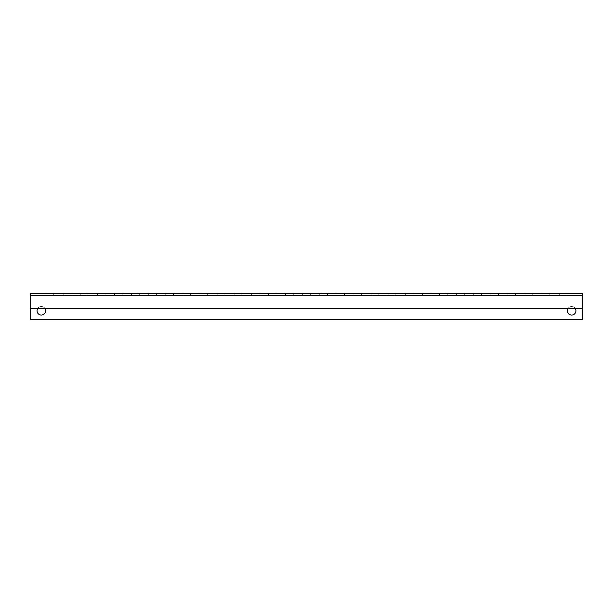 <?xml version="1.0" encoding="UTF-8"?>
<svg xmlns="http://www.w3.org/2000/svg" width="613" height="613" viewBox="0 0 613 613"><rect width="100%" height="100%" fill="white"/><g stroke="black" fill="none" stroke-linecap="round" stroke-linejoin="round"><path stroke-width="0.46" stroke-dasharray="3.06 2.3" d="M41.339 315.051A4.276 4.276 0 0 1 37.064 310.776A4.276 4.276 0 0 1 41.339 306.5A4.276 4.276 0 0 1 45.615 310.776A4.276 4.276 0 0 1 41.339 315.051M37.638 308.638A4.276 4.276 0 0 1 45.048 308.638M571.661 315.051A4.276 4.276 0 0 1 567.385 310.776A4.276 4.276 0 0 1 571.661 306.5A4.276 4.276 0 0 1 575.936 310.776A4.276 4.276 0 0 1 571.661 315.051M567.952 308.638A4.276 4.276 0 0 1 575.362 308.638M30.65 308.638L30.65 293.673L30.65 295.466L30.65 293.673L582.35 293.673L582.35 295.466L30.65 295.382L582.35 295.382L582.35 319.327L30.65 319.327L30.65 295.466L30.65 308.638L582.35 308.638M549.846 295.382L542.145 295.382L549.846 295.382L549.846 293.673L542.145 293.673L549.846 293.673L549.846 295.382M566.956 295.382L559.255 295.382L566.956 295.382L566.956 293.673L559.255 293.673L566.956 293.673L566.956 295.382M532.743 295.382L525.042 295.382L532.743 295.382L532.743 293.673L525.042 293.673L532.743 293.673L532.743 295.382M515.633 295.382L507.932 295.382L515.633 295.382L515.633 293.673L507.932 293.673L515.633 293.673L515.633 295.382M498.522 295.382L490.829 295.382L498.522 295.382L498.522 293.673L490.829 293.673L498.522 293.673L498.522 295.382M481.42 295.382L473.719 295.382L481.42 295.382L481.42 293.673L473.719 293.673L481.42 293.673L481.42 295.382M464.309 295.382L456.616 295.382L464.309 295.382L464.309 293.673L456.616 293.673L464.309 293.673L464.309 295.382M447.206 295.382L439.506 295.382L447.206 295.382L447.206 293.673L439.506 293.673L447.206 293.673L447.206 295.382M430.096 295.382L422.403 295.382L430.096 295.382L430.096 293.673L422.403 293.673L430.096 293.673L430.096 295.382M412.993 295.382L405.293 295.382L412.993 295.382L412.993 293.673L405.293 293.673L412.993 293.673L412.993 295.382M395.883 295.382L388.182 295.382L395.883 295.382L395.883 293.673L388.182 293.673L395.883 293.673L395.883 295.382M378.78 295.382L371.08 295.382L378.78 295.382L378.78 293.673L371.08 293.673L378.78 293.673L378.78 295.382M361.67 295.382L353.969 295.382L361.67 295.382L361.67 293.673L353.969 293.673L361.67 293.673L361.67 295.382M344.56 295.382L336.866 295.382L344.56 295.382L344.56 293.673L336.866 293.673L344.56 293.673L344.56 295.382M327.457 295.382L319.756 295.382L327.457 295.382L327.457 293.673L319.756 293.673L327.457 293.673L327.457 295.382M310.347 295.382L302.653 295.382L310.347 295.382L310.347 293.673L302.653 293.673L310.347 293.673L310.347 295.382M293.244 295.382L285.543 295.382L293.244 295.382L293.244 293.673L285.543 293.673L293.244 293.673L293.244 295.382M276.134 295.382L268.44 295.382L276.134 295.382L276.134 293.673L268.44 293.673L276.134 293.673L276.134 295.382M259.031 295.382L251.33 295.382L259.031 295.382L259.031 293.673L251.33 293.673L259.031 293.673L259.031 295.382M241.92 295.382L234.22 295.382L241.92 295.382L241.92 293.673L234.22 293.673L241.92 293.673L241.92 295.382M224.818 295.382L217.117 295.382L224.818 295.382L224.818 293.673L217.117 293.673L224.818 293.673L224.818 295.382M207.707 295.382L200.007 295.382L207.707 295.382L207.707 293.673L200.007 293.673L207.707 293.673L207.707 295.382M190.597 295.382L182.904 295.382L190.597 295.382L190.597 293.673L182.904 293.673L190.597 293.673L190.597 295.382M173.494 295.382L165.794 295.382L173.494 295.382L173.494 293.673L165.794 293.673L173.494 293.673L173.494 295.382M156.384 295.382L148.691 295.382L156.384 295.382L156.384 293.673L148.691 293.673L156.384 293.673L156.384 295.382M139.281 295.382L131.58 295.382L139.281 295.382L139.281 293.673L131.58 293.673L139.281 293.673L139.281 295.382M122.171 295.382L114.478 295.382L122.171 295.382L122.171 293.673L114.478 293.673L122.171 293.673L122.171 295.382M105.068 295.382L97.367 295.382L105.068 295.382L105.068 293.673L97.367 293.673L105.068 293.673L105.068 295.382M87.958 295.382L80.257 295.382L87.958 295.382L87.958 293.673L80.257 293.673L87.958 293.673L87.958 295.382M70.855 295.382L63.154 295.382L70.855 295.382L70.855 293.673L63.154 293.673L70.855 293.673L70.855 295.382M53.745 295.382L46.044 295.382L53.745 295.382L53.745 293.673L46.044 293.673L53.745 293.673L53.745 295.382M559.255 295.382L559.255 293.673L559.255 295.382M542.145 295.382L542.145 293.673L542.145 295.382M525.042 295.382L525.042 293.673L525.042 295.382M507.932 295.382L507.932 293.673L507.932 295.382M490.829 295.382L490.829 293.673L490.829 295.382M473.719 295.382L473.719 293.673L473.719 295.382M456.616 295.382L456.616 293.673L456.616 295.382M439.506 295.382L439.506 293.673L439.506 295.382M422.403 295.382L422.403 293.673L422.403 295.382M405.293 295.382L405.293 293.673L405.293 295.382M388.182 295.382L388.182 293.673L388.182 295.382M371.08 295.382L371.08 293.673L371.08 295.382M353.969 295.382L353.969 293.673L353.969 295.382M336.866 295.382L336.866 293.673L336.866 295.382M319.756 295.382L319.756 293.673L319.756 295.382M302.653 295.382L302.653 293.673L302.653 295.382M285.543 295.382L285.543 293.673L285.543 295.382M268.44 295.382L268.44 293.673L268.44 295.382M251.33 295.382L251.33 293.673L251.33 295.382M234.22 295.382L234.22 293.673L234.22 295.382M217.117 295.382L217.117 293.673L217.117 295.382M200.007 295.382L200.007 293.673L200.007 295.382M182.904 295.382L182.904 293.673L182.904 295.382M165.794 295.382L165.794 293.673L165.794 295.382M148.691 295.382L148.691 293.673L148.691 295.382M131.58 295.382L131.58 293.673L131.58 295.382M114.478 295.382L114.478 293.673L114.478 295.382M97.367 295.382L97.367 293.673L97.367 295.382M80.257 295.382L80.257 293.673L80.257 295.382M63.154 295.382L63.154 293.673L63.154 295.382M46.044 295.382L46.044 293.673L46.044 295.382M582.35 295.466L30.65 295.466"/><path stroke-width="0.92" d="M45.048 308.638A4.276 4.276 0 0 1 41.339 315.051A4.276 4.276 0 0 1 37.638 308.638M575.362 308.638A4.276 4.276 0 0 1 571.661 315.051A4.276 4.276 0 0 1 567.952 308.638M30.65 308.638L30.65 293.673L582.35 293.673L582.35 319.327L30.65 319.327L30.65 308.638L582.35 308.638M30.65 295.466L582.35 295.466"/></g></svg>
